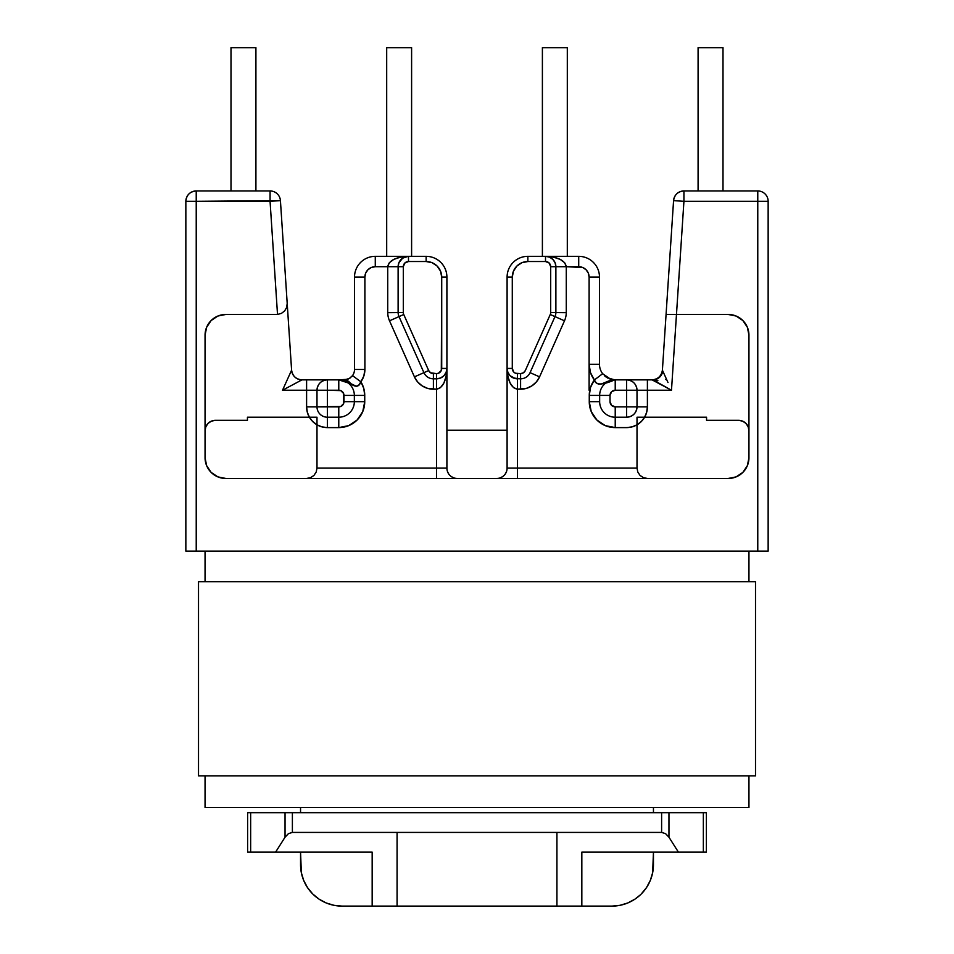 <?xml version="1.0" encoding="UTF-8"?>
<svg xmlns="http://www.w3.org/2000/svg" width="954" height="954" viewBox="0 0 954 954"><rect width="100%" height="100%" fill="white"/><g stroke="black" fill="none" stroke-linecap="round" stroke-linejoin="round"><path stroke-width="1.43" d="M545.509 256.34C558.114 256.948 565.03 260.406 566.271 266.715L566.271 312.673A20.761 20.761 0 0 1 564.482 320.818L539.57 376.866L530.078 372.656A10.375 10.375 0 0 1 520.598 378.821L520.598 373.622L517.485 373.622L517.485 378.821A10.375 10.375 0 0 1 507.099 368.435A10.375 10.375 0 0 0 517.485 378.821L517.485 373.622A5.187 5.187 0 0 1 512.286 368.435L512.286 277.089L507.099 277.089L507.099 368.435L507.886 372.406L510.14 375.781L513.514 378.022L520.598 378.821A10.375 10.375 0 0 0 530.078 372.656L554.989 316.597A10.375 10.375 0 0 0 555.884 312.59L555.884 266.715A10.375 10.375 0 0 0 545.509 256.34L578.72 256.34A20.761 20.761 0 0 1 599.482 277.089A20.761 20.761 0 0 0 578.72 256.34L545.509 256.34A10.375 10.375 0 0 1 555.884 266.715L555.097 262.744L552.843 259.381L549.48 257.127L545.509 256.34L527.86 256.34L545.509 256.34L545.509 261.527L527.86 261.527L521.898 262.708L516.853 266.083L513.479 271.139L512.286 277.089L512.286 368.435L513.812 372.108L515.494 373.229L520.598 373.622L523.424 372.787L525.332 370.546L550.255 314.498A5.187 5.187 0 0 0 550.697 312.53L550.697 266.715L549.182 263.042L545.509 261.527L545.509 256.34L553.451 257.127L560.189 259.381L564.685 262.744L566.271 266.715L582.691 267.502L586.066 269.755L588.308 273.118L589.107 277.089L589.107 364.285L590.454 372.561L594.378 379.966L590.574 387.288L589.262 395.421L589.262 401.658L591.241 411.579L596.87 419.998L605.289 425.627L615.223 427.607L626.635 427.607L632.013 426.891L637.01 424.816L637.01 468.08L517.485 468.08L517.485 389.196L526.489 388.338L531.903 385.845L536.386 381.91L539.57 376.866L564.482 320.818A20.761 20.761 0 0 0 566.271 312.673L566.271 266.715L578.72 266.715L578.72 256.34L578.72 266.715A10.375 10.375 0 0 1 589.107 277.089L599.482 277.089L589.107 277.089L589.107 364.285L599.482 364.285L599.482 277.089L599.482 364.285L589.107 364.285A25.949 25.949 0 0 0 594.378 379.966L596.047 382.626L598.444 384.176L601.044 384.128L608.879 380.896L615.223 379.859L611.442 379.43A15.574 15.574 0 0 0 615.056 379.859L610.62 379.215L602.642 373.694A15.574 15.574 0 0 1 599.482 364.285A15.574 15.574 0 0 0 602.642 373.694L594.378 379.966L602.642 373.694M347.423 379.322L338.777 379.859L345.145 380.956L356.307 386.263L359.086 384.82L360.862 381.779A20.761 20.761 0 0 0 364.893 369.472L354.518 369.472L354.518 277.089L354.518 369.472L364.893 369.472L364.893 277.089L354.518 277.089L364.893 277.089A10.375 10.375 0 0 1 375.28 266.715L375.28 256.34A20.761 20.761 0 0 0 354.518 277.089A20.761 20.761 0 0 1 375.28 256.34L426.14 256.34A20.761 20.761 0 0 1 446.901 277.089A20.761 20.761 0 0 0 426.14 256.34L408.491 256.34L404.52 257.127L401.157 259.381L398.903 262.744L398.116 266.715A10.375 10.375 0 0 1 408.491 256.34A10.375 10.375 0 0 0 398.116 266.715L398.116 312.59A10.375 10.375 0 0 0 399.01 316.597A10.375 10.375 0 0 1 398.116 312.59L403.303 312.53A5.187 5.187 0 0 0 403.745 314.498L428.668 370.546L430.576 372.787L436.515 373.622L438.506 373.229L441.308 370.426L441.714 277.089L440.521 271.139L437.147 266.083L432.102 262.708L426.14 261.527L408.491 261.527L404.818 263.042L403.303 266.715L403.303 312.53L387.729 312.673L387.729 266.715L375.28 266.715L371.309 267.502L367.934 269.755L365.692 273.118L364.893 277.089L364.893 369.472L363.868 375.948L360.862 381.779L363.748 388.338L364.738 395.421L364.738 401.658L362.758 411.579L357.13 419.998L348.711 425.627L338.777 427.607L327.365 427.607L321.987 426.891L316.99 424.816L316.99 468.08L436.515 468.08L436.515 389.196L427.511 388.338L422.097 385.845L417.613 381.91L414.43 376.866L389.518 320.818A20.761 20.761 0 0 1 387.729 312.673L387.729 266.715L389.315 262.744L393.811 259.381L400.549 257.127L408.491 256.34L408.491 261.527L408.491 256.34L375.28 256.34L375.28 266.715L387.729 266.715C388.97 260.406 395.886 256.948 408.491 256.34M703.348 852.137L581.833 852.137L678.413 852.137L668.957 837.207L668.957 812.689L706.389 812.689L706.389 852.137L678.413 852.137L668.957 837.207L668.957 812.689L661.611 812.689L703.348 812.689L703.348 852.137L706.389 852.137L706.389 812.689L703.348 812.689L703.348 852.137M652.655 872.695L653.454 864.598L652.655 872.695L650.294 880.482L652.655 872.695L653.454 852.137L653.454 864.598A41.523 41.523 0 0 1 611.943 906.109L620.04 905.31L611.943 906.109L397.079 906.109L397.079 832.413L292.389 832.413L288.418 833.665L285.043 837.207L288.418 833.665L292.389 832.413L292.389 812.689L285.043 812.689L285.043 837.207L275.587 852.137L250.652 852.137L250.652 812.689L285.043 812.689L285.043 837.207L275.587 852.137L372.167 852.137L247.611 852.137L247.611 812.689L661.611 812.689L661.611 832.413L665.582 833.665L668.957 837.207L665.582 833.665L661.611 832.413L556.921 832.413L556.921 906.109L342.057 906.109L333.96 905.31L342.057 906.109A41.523 41.523 0 0 1 300.546 864.598L300.546 852.137L301.345 872.695L303.706 880.482L301.345 872.695L300.546 864.598M611.943 906.109L556.921 906.109L556.921 832.413L292.389 832.413L292.389 812.689L661.611 812.689L661.611 832.413L397.079 832.413L397.079 906.109L372.167 906.109L372.167 852.137L372.167 906.109L342.057 906.109M581.833 906.109L581.833 852.137L581.833 906.109M555.097 262.755L555.884 266.715L566.271 266.715L555.884 266.715L555.884 312.59L566.271 312.673L555.884 312.59A10.375 10.375 0 0 1 554.989 316.597L550.255 314.498A5.187 5.187 0 0 0 550.697 312.53L555.884 312.59L550.697 312.53L550.697 266.715L555.884 266.715L550.697 266.715A5.187 5.187 0 0 0 545.509 261.527L527.86 261.527L527.86 256.34L527.86 261.527A15.574 15.574 0 0 0 512.286 277.089L507.099 277.089A20.761 20.761 0 0 1 527.86 256.34A20.761 20.761 0 0 0 507.099 277.089L507.099 368.435L512.286 368.435L507.099 368.435L507.099 468.08L517.485 468.08L517.485 389.196L513.514 387.622L510.14 383.114L507.886 376.377L507.099 368.435L507.099 468.08L637.01 468.08L637.809 472.051L640.051 475.426L643.425 477.668A10.375 10.375 0 0 0 647.396 478.467L643.425 477.668L640.051 475.426L637.809 472.051A10.375 10.375 0 0 0 637.809 472.051L637.01 468.08L637.01 417.22L644.618 417.22L646.693 412.211L647.396 406.845A20.761 20.761 0 0 1 644.618 417.22L706.556 417.22L706.556 420.332L738.575 420.332A10.375 10.375 0 0 1 748.95 430.719L748.163 426.748L745.909 423.373L742.546 421.131L738.575 420.332L706.556 420.332L706.556 417.22L644.618 417.22A20.761 20.761 0 0 1 626.635 427.607L615.223 427.607A25.949 25.949 0 0 1 589.262 401.658L589.262 395.421L610.023 395.421L599.649 395.421L599.649 401.658A15.574 15.574 0 0 0 615.223 417.22L626.635 417.22L626.635 390.234L615.223 390.234L611.55 391.76L610.023 395.421L610.023 401.658L611.55 405.319L615.223 406.845L626.635 406.845L615.223 406.845A5.187 5.187 0 0 1 610.023 401.658L610.023 395.421A5.187 5.187 0 0 1 615.223 390.234L615.223 379.859A15.574 15.574 0 0 0 599.649 395.421A15.574 15.574 0 0 1 615.223 379.859L615.223 390.234L626.635 390.234L626.635 379.859L614.722 379.859A10.375 9.278 -90 0 1 615.056 379.859L614.948 379.859M626.635 379.859A10.375 10.375 0 0 1 637.01 390.234L647.396 390.234L647.396 379.859L614.722 379.859C602.32 385.285 595.534 385.321 594.378 379.966A25.949 25.949 0 0 0 589.262 395.421L599.649 395.421L599.649 401.658A15.574 15.574 0 0 0 615.223 417.22L615.223 427.607L615.223 406.845L615.223 417.22L626.635 417.22C632.943 416.612 636.401 413.142 637.01 406.845L637.01 390.234L626.635 390.234L637.01 390.234C636.401 383.925 632.943 380.467 626.635 379.859L626.635 406.845L637.01 406.845L637.01 390.234L671.485 390.234L652.047 379.859L647.396 379.859L647.396 406.845L647.396 390.234L671.485 390.234L653.001 379.859L639.454 379.859M345.587 379.752A10.375 10.375 0 0 0 349.319 378.464L344.561 379.847L327.365 379.859L327.365 390.234L338.777 390.234L338.777 379.859L338.777 390.234A5.187 5.187 0 0 1 343.977 395.421L343.977 401.658L354.351 401.658L354.351 395.421A15.574 15.574 0 0 0 338.777 379.859L327.365 379.859C321.057 380.467 317.599 383.925 316.99 390.234L316.99 406.845L340.769 406.452L343.583 403.637L343.583 393.442L340.769 390.627L327.365 390.234L327.365 427.607A20.761 20.761 0 0 1 316.99 424.816L316.99 468.08L436.515 468.08L436.515 478.467L436.515 468.08L446.901 468.08A10.375 10.375 0 0 0 457.276 478.467A10.375 10.375 0 0 1 446.901 468.08L446.901 277.089L441.714 277.089L446.901 277.089L446.901 368.435A10.375 10.375 0 0 1 436.515 378.821L440.486 378.022L443.86 375.781L446.114 372.406L446.901 368.435L446.114 376.377L443.86 383.114L440.486 387.622L436.515 389.196L436.515 468.08L446.901 468.08L446.901 368.435L441.714 368.435A5.187 5.187 0 0 1 436.515 373.622L433.402 373.622A5.187 5.187 0 0 1 428.668 370.546L403.745 314.498A5.187 5.187 0 0 1 403.303 312.53L403.303 266.715L398.116 266.715L398.116 312.59L387.729 312.673A20.761 20.761 0 0 0 389.518 320.818L399.01 316.597L423.922 372.656L428.668 370.546L423.922 372.656A10.375 10.375 0 0 0 433.402 378.821A10.375 10.375 0 0 1 423.922 372.656L414.43 376.866L389.518 320.818L399.01 316.597L403.745 314.498L399.01 316.597L423.922 372.656L414.43 376.866A20.761 20.761 0 0 0 433.402 389.196L433.402 378.821L436.515 378.821L436.515 373.622L436.515 378.821A10.375 10.375 0 0 0 446.901 368.435C446.281 381.051 442.823 387.968 436.515 389.196L433.402 389.196L433.402 373.622L433.402 378.821L436.515 378.821L436.515 389.196L436.515 378.821L440.486 378.034L443.848 375.781L446.114 372.406L446.889 368.709M314.546 379.859L301.953 379.859L282.515 390.234L327.365 390.234L316.99 390.234L316.99 406.845L306.604 406.845A20.761 20.761 0 0 0 309.382 417.22L312.685 421.525L316.99 424.816L316.99 417.22L309.382 417.22L316.99 417.22L316.99 424.816A20.761 20.761 0 0 1 309.382 417.22L247.444 417.22L247.444 420.332L215.425 420.332A10.375 10.375 0 0 0 205.05 430.719L205.837 426.748L208.091 423.373L211.454 421.131L215.425 420.332L247.444 420.332L247.444 417.22L309.382 417.22L307.307 412.211L306.604 406.845L306.604 390.234L282.515 390.234L291.602 370.152L280.428 200.638L196.226 201.318L196.226 551.126L757.774 551.126L757.774 201.318L683.935 201.318L676.469 314.462L728.188 314.462L736.142 316.036L742.868 320.544L747.376 327.282L748.95 335.224L748.95 457.705L747.376 465.647L742.868 472.385L736.142 476.881L728.188 478.467L225.812 478.467L217.858 476.881L211.132 472.385L206.624 465.647L205.05 457.705L205.05 335.224L206.624 327.282L211.132 320.544L217.858 316.036L225.812 314.462L276.839 314.462A10.375 10.375 0 0 0 277.519 314.438L270.065 201.318L270.065 190.943L196.226 190.943L196.226 201.318L270.065 201.318L277.519 314.438A10.375 10.375 0 0 1 276.839 314.462L225.812 314.462A20.761 20.761 0 0 0 205.05 335.224L205.05 457.705A20.761 20.761 0 0 0 225.812 478.467L728.188 478.467A20.761 20.761 0 0 0 748.95 457.705L748.95 335.224A20.761 20.761 0 0 0 728.188 314.462L676.469 314.462L683.935 201.318L757.774 201.318L757.774 190.943L683.935 190.943L683.935 201.318L673.572 200.638L662.398 370.152L668.003 382.554L666.476 379.179L665.677 379.465M351.549 376.747A10.375 10.375 0 0 0 354.518 369.472A10.375 10.375 0 0 1 352.503 375.626L360.862 381.779C359.229 386.883 355.866 387.551 350.774 383.794L344.144 379.859A10.375 8.467 90 0 1 350.774 383.794L338.777 379.859A15.574 15.574 0 0 1 354.351 395.421L354.351 401.658L364.738 401.658L354.351 401.658A15.574 15.574 0 0 1 338.777 417.22L338.777 427.607L327.365 427.607L327.365 406.845L316.99 406.845A10.375 10.375 0 0 0 327.365 417.22L338.777 417.22A15.574 15.574 0 0 0 354.351 401.658L343.977 401.658A5.187 5.187 0 0 1 338.777 406.845L327.365 406.845L327.365 379.859L306.604 379.859L306.604 390.234L306.604 379.859L301.953 379.859A10.375 10.375 0 0 1 291.602 370.152L280.428 200.638A10.375 10.375 0 0 0 270.065 190.943L196.226 190.943L196.226 201.318L185.851 201.318L185.851 551.126L185.851 201.318L196.226 201.318L196.226 551.126L185.851 551.126L768.149 551.126L757.774 551.126L757.774 190.943A10.375 10.375 0 0 1 768.149 201.318L757.774 201.318L768.149 201.318L768.149 551.126L768.149 201.318A10.375 10.375 0 0 0 757.774 190.943L683.935 190.943C677.948 191.468 674.49 194.699 673.572 200.638L666.071 314.462L676.469 314.462L671.485 390.234L676.469 314.462L669.124 314.462M653.454 807.501L653.454 812.689L653.454 807.501M300.546 812.689L300.546 807.501L300.546 812.689M620.04 905.31L627.827 902.949L620.04 905.31M640.313 894.9L635.006 899.109L627.827 902.949M589.107 390.234L589.107 364.285L589.107 390.234M313.687 894.9L317.599 898.131L312.709 893.946L307.546 887.661L303.706 880.482M326.173 902.949L333.96 905.31L326.173 902.949L318.994 899.109L312.709 893.946M350.035 378.011L352.503 375.626L360.862 381.779A25.949 25.949 0 0 1 364.738 395.421L343.977 395.421L364.738 395.421L364.738 401.658A25.949 25.949 0 0 1 338.777 427.607L338.777 406.845L338.777 417.22L327.365 417.22A10.375 10.375 0 0 1 316.99 406.845L306.604 406.845L306.604 390.234L316.99 390.234A10.375 10.375 0 0 1 327.365 379.859L325.779 379.859M599.649 401.658L589.262 401.658L599.649 401.658M626.635 406.845L626.635 417.22A10.375 10.375 0 0 0 637.01 406.845L626.635 406.845M647.396 406.845L637.01 406.845L647.396 406.845M206.624 465.647L207.793 468.02M212.456 473.601L214.03 474.806M741.544 473.601L739.97 474.806M742.546 421.131L745.909 423.373M637.01 424.816L637.01 417.22L644.618 417.22L641.315 421.525L637.01 424.816M310.575 477.668L306.604 478.467L310.575 477.668L313.949 475.426L310.575 477.668M316.191 472.051L313.949 475.426L316.191 472.051L316.99 468.08L316.191 472.051M344.561 379.847L345.718 380.646M284.65 310.921L281.43 313.389L277.519 314.438L281.43 313.389L284.65 310.921L281.43 313.389L284.65 310.921L286.665 307.415L284.65 310.921M287.202 303.396L286.665 307.415L287.202 303.396M277.519 314.438L281.43 313.389M277.387 200.841L280.428 200.638A10.375 10.375 0 0 0 270.065 190.943L270.065 201.318L277.387 200.841M196.226 190.943C189.918 191.551 186.459 195.021 185.851 201.318A10.375 10.375 0 0 1 196.226 190.943M683.935 201.318L683.935 190.943A10.375 10.375 0 0 0 673.572 200.638L683.935 201.318M668.003 382.554L662.398 370.152A10.375 10.375 0 0 1 652.047 379.859C657.998 379.287 661.444 376.055 662.398 370.152L666.071 314.462M301.953 379.859L282.515 390.234L291.602 370.152C292.556 376.055 296.002 379.287 301.953 379.859M657.878 380.718L653.669 380.718M614.603 379.847L607.114 377.677M604.323 375.566A15.574 15.574 0 0 0 606.172 377.08M607.138 377.701A15.574 15.574 0 0 0 608.08 378.201M609.868 378.965A15.574 15.574 0 0 0 611.442 379.43L610.62 379.215M653.001 379.859A10.375 9.898 -90 0 0 662.791 371.023A10.375 9.898 90 0 1 653.001 379.859M352.431 375.709L349.331 378.464A10.375 10.375 0 0 0 350.464 377.701M350.106 377.963L348.496 378.893M507.099 468.08A10.375 10.375 0 0 1 496.724 478.467A10.375 10.375 0 0 0 507.099 468.08L506.979 469.642M517.485 468.08L517.485 478.467L517.485 468.08M643.425 477.668L647.396 478.467M507.111 368.709L507.886 372.406L510.14 375.769L515.446 378.619L520.598 378.821L520.598 389.196L520.598 373.622A5.187 5.187 0 0 0 525.332 370.546L550.255 314.498L554.989 316.597L564.482 320.818L554.989 316.597L530.078 372.656L539.57 376.866A20.761 20.761 0 0 1 520.598 389.196L517.485 389.196L517.485 378.821L517.485 389.196C511.177 387.968 507.719 381.051 507.099 368.435M398.903 262.755L398.116 266.715L403.303 266.715A5.187 5.187 0 0 1 408.491 261.527L426.14 261.527L426.14 256.34L426.14 261.527A15.574 15.574 0 0 1 441.714 277.089L441.714 368.435L446.901 368.435M247.611 812.689L247.611 852.137L250.652 852.137L250.652 812.689L247.611 812.689M650.294 880.482L646.454 887.661L641.291 893.946M398.116 266.715L387.729 266.715L398.116 266.715M408.229 256.34L402.731 258.081M402.719 258.093L398.903 262.732M555.097 262.732L552.855 259.381L549.48 257.127L545.771 256.34M230.999 190.943L230.999 47.7L255.91 47.7L255.91 190.943L255.91 47.7L230.999 47.7L230.999 190.943M386.692 47.7L386.692 256.34L386.692 47.7L411.603 47.7L411.603 256.34L411.603 47.7L386.692 47.7M542.397 256.34L542.397 47.7L567.308 47.7L567.308 256.34L567.308 47.7L542.397 47.7L542.397 256.34M698.089 47.7L698.089 190.943L698.089 47.7L723.001 47.7L723.001 190.943L723.001 47.7L698.089 47.7M397.675 906.3A73.971 73.971 0 0 1 392.404 906.109L556.23 906.3L397.675 906.3M561.501 906.109A73.971 73.971 0 0 1 556.23 906.3L561.512 906.109L556.23 906.3M446.901 430.218L507.099 430.218L446.901 430.218M205.05 807.501L205.05 775.852L205.05 807.501L748.95 807.501L748.95 775.852L748.95 807.501L205.05 807.501M205.05 581.737L205.05 551.126L205.05 581.737M748.95 581.737L748.95 551.126L748.95 581.737M755.508 581.737L755.508 775.852L755.508 581.737L198.515 581.737L198.515 775.852L755.508 775.852L198.515 775.852L198.515 581.737L755.508 581.737M506.383 471.872L505.238 474.019M502.663 476.595L500.504 477.751M453.496 477.751L451.337 476.595M448.762 474.031L447.617 471.872M447.021 469.642L446.901 468.08"/></g></svg>
